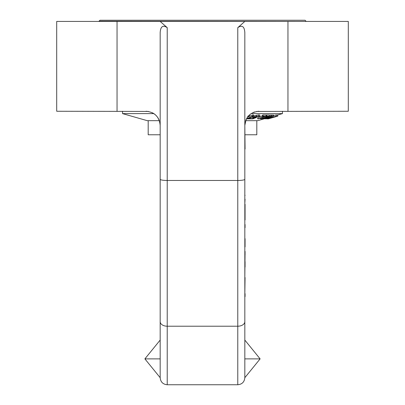 <?xml version="1.0" encoding="UTF-8"?>
<svg xmlns="http://www.w3.org/2000/svg" width="405" height="405" viewBox="0 0 405 405"><rect width="100%" height="100%" fill="white"/><g stroke="black" fill="none" stroke-linecap="round" stroke-linejoin="round"><path stroke-width="0.61" d="M244.828 177.284L244.828 134.774L256.81 134.774L256.81 120.665M244.828 199.169L244.828 178.008M244.828 195.448L244.828 194.82L245.065 195.448M245.065 219.961L245.065 204.272M244.828 237.239L244.828 220.416M245.065 227.696L245.065 224.522M245.065 246.883L245.065 238.672M245.065 296.612L245.065 293.66M244.828 325.65L244.828 296.465M244.828 203.361L245.065 199.169M244.828 293.995L245.065 277.536M244.828 277.911L245.065 251.389M245.065 267.052L245.065 261.64M245.065 254.74L245.065 251.591M246.053 119.622L244.828 125.368L245.065 149.045M244.828 340.068L244.828 308.57L244.828 340.068L260.116 358.881L244.828 358.881M244.828 179.299L244.828 32.592C244.423 26.411 242.074 24.771 237.775 27.662L237.775 180.468A7.057 1.169 0 0 0 244.828 179.299L244.828 377.693L260.116 358.881M148.331 111.441L56.7 111.259L56.7 21.424L244.828 21.424L237.775 27.662M244.828 21.424L348.3 21.424L348.3 111.259L256.628 111.446M160.172 358.881L144.884 358.881L160.172 377.693L160.172 32.592C160.577 26.411 162.926 24.771 167.224 27.662L160.172 21.424M160.172 340.068L160.172 134.774L160.172 340.068L144.884 358.881M254.669 111.917L253.09 112.524M250.842 113.81L247.683 116.858M146.063 111.259C154.614 112.109 159.317 116.812 160.172 125.368L159.742 121.905M159.261 120.376L157.92 117.718M156.882 116.311L155.09 114.524M154.507 114.063L152.564 112.848M258.937 111.259C250.386 112.109 245.683 116.812 244.828 125.368M305.972 21.192L305.031 20.25L99.969 20.25L99.028 21.192L305.972 21.424M160.172 134.774L148.19 134.774L148.19 120.665M273.091 117.506L277.744 116.159L277.759 114.949L277.764 116.144A264.283 0.739 -90 0 1 277.759 116.159A264.262 0.739 -90 0 1 277.739 116.144L268.333 118.827A231.331 0.648 90 0 0 268.338 118.852L273.583 117.369L268.353 118.852M277.739 116.144L277.739 114.924A264.262 0.739 90 0 0 277.744 114.939L277.744 116.159L275.162 116.913M276.296 116.119L266.718 118.918L276.296 116.119L276.296 114.898L276.296 116.119M273.405 115.557L276.296 114.898M267.74 118.619L275.279 116.417L267.695 118.609M266.637 118.852L266.637 118.447L266.718 118.918M266.637 118.554L265.447 118.852A231.108 60.882 90 0 1 265.154 118.842L264.819 118.65M266.718 116.154L265.746 116.473A259.63 126.178 90 0 0 267.786 116.493L260.542 118.862A230.693 112.114 90 0 0 261.149 118.852L261.326 118.792A232.667 87.9 90 0 0 261.787 118.822L269.806 116.594L263.215 118.862A230.465 87.07 90 0 0 263.695 118.862L271.623 116.625L265.118 118.822A232.642 87.89 90 0 0 265.604 118.792L273.405 116.154A263.883 99.696 -90 0 1 272.884 116.169L264.951 118.407L271.456 116.169A263.898 99.701 -90 0 1 270.93 116.154L261.326 118.792L269.365 116.164A263.488 128.051 -90 0 1 266.718 116.154L266.718 114.934A263.488 128.051 90 0 0 269.365 114.944L269.365 116.164M270.93 116.154L270.93 114.934A263.898 99.701 90 0 0 271.456 114.944L271.456 116.169M269.365 115.364L270.93 114.934M272.884 116.169L272.884 114.944A263.883 99.696 90 0 0 273.405 114.934L273.405 116.154M271.456 115.349L272.884 114.944M265.118 118.822L265.118 118.462M266.171 115.111L266.718 114.934M260.542 118.862L260.542 118.103M263.215 118.862L263.215 118.427M276.412 116.432L267.73 118.918L276.433 116.438M277.207 116.27L277.486 116.119L277.486 114.893L277.207 115.045M268.034 118.65L267.73 118.918M276.352 115.136L277.486 114.893M266.171 116.164A263.488 147.233 -90 0 1 263.128 116.154L263.128 114.934A263.488 147.233 90 0 0 266.171 114.944L266.171 116.164L258.37 118.852A230.693 128.911 90 0 1 257.671 118.862L257.671 117.637L262.202 116.078M263.128 116.154L262.202 116.473L262.202 115.253L263.128 114.934M262.202 116.473A259.63 145.081 90 0 0 264.551 116.493L257.671 118.862M246.417 118.862A230.653 170.713 90 0 0 249.44 118.837L249.409 118.847A230.556 154.811 90 0 0 252.877 118.852L256.466 117.465L254.34 117.415L254.983 117.025L259.858 116.255L256.365 116.377L254.132 117.015L253.095 117.673L254.74 117.83L252.882 118.543A234.429 157.413 -90 0 1 250.29 118.533L250.331 118.513A234.804 173.78 -90 0 1 247.997 118.543L253.57 116.174A263.387 194.937 -90 0 1 252.649 116.174L247.07 118.543L247.07 117.739M253.095 116.448L253.095 117.673M252.649 116.174L252.649 114.954A263.387 194.937 90 0 0 253.57 114.954L253.57 116.174M247.465 117.151L252.649 114.954M250.331 118.513L250.331 117.551M252.882 118.543L253.09 117.242M250.882 117.318A234.429 157.413 90 0 0 252.882 117.323M253.57 116.022L258.603 114.898L259.858 115.035L259.858 116.255M256.466 117.465L256.466 116.584M247.971 116.488L248.67 116.64L249.47 116.255L247.814 116.119M249.47 116.255L249.358 115.01M277.744 114.954L282.457 113.608L251.14 113.608M153.859 113.608L122.543 113.608L122.543 111.259M122.543 113.608L147.238 120.665L159.362 120.665M245.638 120.665L257.762 120.665L265.118 118.564M160.172 321.666A7.057 4.546 180 0 0 167.224 326.212L167.224 384.75L237.775 384.75L237.775 326.212L167.224 326.212L167.224 180.468L237.775 180.468L237.775 326.212A7.057 4.546 0 0 0 244.828 321.666M160.172 179.299A7.057 1.169 180 0 0 167.224 180.468L167.224 27.662M117.045 21.424L117.045 111.259M287.955 21.424L287.955 111.259M270.879 117.501L270.879 117.015M254.132 117.015L254.132 115.789M255.049 117.541L255.049 116.999M258.603 116.119L258.603 114.898M256.365 116.377L256.365 115.152M237.775 384.75C242.058 384.33 244.412 381.981 244.828 377.693M167.224 384.75C162.942 384.33 160.588 381.981 160.172 377.693M277.526 116.129L277.526 114.904M282.457 113.608L282.457 111.259"/></g></svg>
